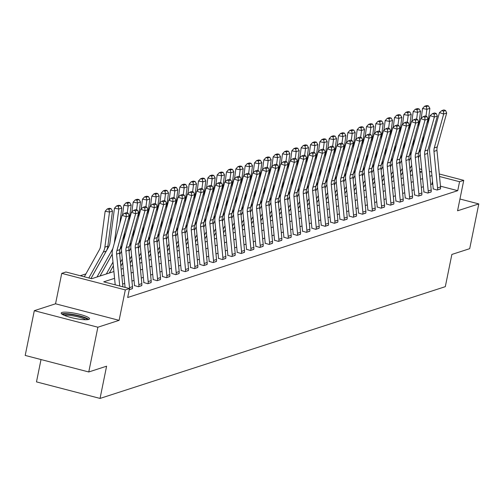 <?xml version="1.0" encoding="UTF-8"?>
<svg xmlns="http://www.w3.org/2000/svg" width="504" height="504" viewBox="0 0 504 504"><rect width="100%" height="100%" fill="white"/><g stroke="black" fill="none" stroke-linecap="round" stroke-linejoin="round"><path stroke-width="0.76" d="M61.967 312.455A14.471 2.526 11.5 0 0 61.186 313.06A14.471 2.526 11.5 0 0 72.752 317.961A14.471 2.526 11.5 0 0 88.767 319.429A14.471 2.526 11.5 0 0 89.548 318.83A14.471 2.526 11.5 0 0 77.981 313.929A14.471 2.526 11.5 0 0 61.967 312.455M41.019 359.547L36.477 381.887L100.044 398.425L445.309 286.669L451.861 254.444L469.696 248.674L478.8 203.918L459.957 199.011M100.044 398.425L106.596 366.2L88.767 371.971L25.2 355.433L34.303 310.678L97.87 327.216L119.114 320.342L125.307 289.907L61.74 273.363L65.93 272.009L91.697 278.718L113.904 271.53M119.114 320.342L55.547 303.799L34.303 310.678M55.547 303.799L61.74 273.363M85.919 273.899L80.249 275.738M88.767 371.971L97.87 327.216M114.572 278.334L103.723 281.843L129.496 288.546L127.676 297.499L457.739 190.663L440.471 186.171M432.791 184.174L430.662 184.382M423.41 186.732L421.325 187.406M414.074 189.75L411.995 190.424M404.737 192.774L402.658 193.448M395.407 195.798L393.322 196.472M386.07 198.815L383.991 199.489M376.734 201.839L374.655 202.513M367.397 204.857L365.318 205.531M358.067 207.881L355.988 208.555M348.73 210.905L346.651 211.579M339.394 213.923L337.315 214.597M330.063 216.947L327.978 217.621M320.727 219.964L318.648 220.639M311.39 222.988L309.311 223.663M302.06 226.012L299.974 226.68M292.723 229.03L290.644 229.704M283.387 232.054L281.308 232.728M274.05 235.072L271.971 235.746M264.72 238.096L262.641 238.77M255.383 241.12L253.304 241.788M246.047 244.138L243.968 244.812M236.716 247.162L234.631 247.836M227.38 250.179L225.301 250.853M218.043 253.203L215.964 253.877M208.713 256.227L206.627 256.895M199.376 259.245L197.297 259.919M190.039 262.269L187.961 262.943M180.709 265.287L178.624 265.961M171.373 268.311L169.294 268.985M162.036 271.335L159.957 272.002M152.699 274.352L150.62 275.026M143.369 277.376L141.29 278.05M134.032 280.394L131.953 281.068M124.696 283.418L122.617 284.092M129.257 289.718L132.426 288.534M134.442 285.529L138.436 286.744L141.763 285.516M143.772 282.511L147.773 283.721L151.093 282.492M153.109 279.487L157.103 280.703L160.43 279.468M162.446 276.469L166.44 277.679L169.766 276.45M171.782 273.445L175.776 274.661L179.096 273.426M181.112 270.421L185.113 271.637L188.433 270.409M190.449 267.404L194.443 268.613L197.77 267.385M199.786 264.38L203.78 265.595L207.1 264.361M209.116 261.362L213.116 262.571L216.436 261.343M218.453 258.338L222.447 259.554L225.773 258.319M227.789 255.314L231.783 256.53L235.11 255.301M237.119 252.296L241.12 253.512L244.44 252.277M246.456 249.272L250.45 250.488L253.777 249.253M255.793 246.254L259.787 247.464L263.113 246.236M265.123 243.23L269.123 244.446L272.443 243.212M274.459 240.206L278.454 241.422L281.78 240.194M283.796 237.189L287.79 238.405L291.117 237.17M293.133 234.165L297.127 235.381L300.447 234.146M302.463 231.147L306.464 232.357L309.784 231.128M311.8 228.123L315.794 229.339L319.12 228.104M321.136 225.099L325.13 226.315L328.451 225.086M330.466 222.081L334.467 223.297L337.787 222.062M339.803 219.057L343.797 220.273L347.124 219.038M349.14 216.04L353.134 217.249L356.46 216.021M358.47 213.016L362.471 214.232L365.791 212.997M367.807 209.992L371.801 211.208L375.127 209.979M377.143 206.974L381.137 208.19L384.464 206.955M386.48 203.95L390.474 205.166L393.794 203.931M395.81 200.932L399.804 202.142L403.131 200.913M405.147 197.908L409.141 199.124L412.467 197.889M414.483 194.884L418.478 196.1L421.798 194.872M423.814 191.867L427.814 193.082L431.134 191.848M433.15 188.843L437.144 190.058L440.471 188.83M439.274 173.987L463.749 180.356L457.556 210.792L478.8 203.918M463.749 180.356L459.56 181.711L439.519 176.501M457.739 190.663L459.56 181.711M129.496 288.546L125.307 289.907M419.511 168.846L421.709 169.42M429.389 171.417L431.594 171.99M419.864 172.494L421.766 171.877L419.756 171.354M121.155 269.18L123.234 268.506M130.492 266.156L132.571 265.488M139.828 263.138L141.907 262.464M149.159 260.114L151.238 259.44M158.495 257.097L160.574 256.423M167.832 254.073L169.911 253.399M177.162 251.049L179.248 250.381M186.499 248.031L188.578 247.357M195.836 245.007L197.914 244.333M205.166 241.989L207.251 241.315M214.502 238.965L216.581 238.291M223.839 235.948L225.918 235.273M233.176 232.924L235.255 232.249M242.506 229.9L244.585 229.226M251.843 226.882L253.922 226.208M261.179 223.858L263.258 223.184M270.509 220.84L272.595 220.166M279.846 217.816L281.925 217.142M289.183 214.792L291.262 214.118M298.513 211.774L300.598 211.1M307.849 208.751L309.928 208.076M317.186 205.733L319.265 205.059M326.516 202.709L328.602 202.035M335.853 199.685L337.932 199.011M345.19 196.667L347.269 195.993M354.526 193.643L356.605 192.969M363.856 190.625L365.935 189.951M373.193 187.601L375.272 186.927M382.53 184.577L384.609 183.903M391.86 181.56L393.945 180.886M401.197 178.536L403.276 177.862M410.533 175.518L412.612 174.844M431.947 175.606L429.868 176.28M422.617 178.624L420.531 179.298M413.28 181.648L411.201 182.322M403.943 184.672L401.864 185.34M394.607 187.69L392.528 188.364M385.276 190.714L383.197 191.388M375.94 193.731L373.861 194.405M366.603 196.755L364.524 197.429M357.273 199.779L355.188 200.447M347.936 202.797L345.857 203.471M338.6 205.821L336.521 206.495M329.269 208.839L327.184 209.513M319.933 211.863L317.854 212.537M310.596 214.887L308.517 215.554M301.26 217.904L299.181 218.578M291.929 220.928L289.85 221.602M282.593 223.946L280.514 224.62M273.256 226.97L271.177 227.644M263.926 229.994L261.841 230.662M254.589 233.012L252.51 233.686M245.253 236.036L243.174 236.71M235.922 239.053L233.837 239.728M226.586 242.078L224.507 242.752M217.249 245.102L215.17 245.769M207.919 248.119L205.834 248.793M198.582 251.143L196.503 251.817M189.246 254.161L187.167 254.835M179.909 257.185L177.83 257.859M170.579 260.203L168.5 260.877M161.242 263.227L159.163 263.901M151.906 266.251L149.827 266.925M142.575 269.268L140.49 269.942M133.239 272.292L131.16 272.966M123.902 275.31L121.823 275.984M431.972 183.96L432.508 181.314M119.719 286.007L116.594 254.111A9.28 8.726 72.1 0 1 116.89 250.62L126.302 216.758L122.081 215.321L112.675 249.184A13.917 13.091 -107.9 0 0 112.228 254.426L115.208 284.829M122.888 286.826L119.587 253.147A9.28 8.726 72.1 0 1 119.883 249.65L129.295 215.788L126.302 216.758L126.12 213.904L128.211 213.224L126.523 212.65L124.431 213.324L126.12 213.904M124.431 213.324L122.081 215.321M129.295 215.788L128.211 213.224M111.044 208.618L109.305 208.303L107.213 208.984L108.952 209.299L111.044 208.618L112.487 211.075L107.869 246.185A13.917 13.091 72.1 0 1 106.243 251.118L90.959 278.523M112.487 211.075L109.494 212.045L104.876 247.155A13.917 13.091 72.1 0 1 103.251 252.088L88.817 277.969M108.952 209.299L109.494 212.045L105.147 211.252L107.213 208.984M84.307 276.791L99.445 249.65A9.28 8.726 -107.9 0 0 100.523 246.362L105.147 211.252M62.88 314.71A12.524 2.186 -168.5 0 1 72.771 314.735A12.524 2.186 -168.5 0 1 87.337 319.681M85.674 319.744A11.598 2.022 11.5 0 0 72.759 315.825A11.598 2.022 11.5 0 0 64.386 315.409M88.736 319.442A14.377 2.507 11.5 0 0 72.431 314.345A14.377 2.507 11.5 0 0 61.69 313.935M129.402 289.668L129.408 289.636A6.495 6.111 -107.9 0 0 129.509 287.633L125.924 251.093A9.28 8.726 72.1 0 1 126.227 247.596L135.633 213.734L131.418 212.297L122.006 246.16A13.917 13.091 -107.9 0 0 121.558 251.401L125.087 287.4M132.394 288.704L132.401 288.666A6.495 6.111 -107.9 0 0 132.502 286.669L128.917 250.123A9.28 8.726 72.1 0 1 129.219 246.626L138.625 212.77L135.633 213.734L135.45 210.88L137.548 210.2L135.859 209.626L133.762 210.307L135.45 210.88M133.762 210.307L131.418 212.297M138.625 212.77L137.548 210.2M138.739 286.65L138.745 286.612A6.495 6.111 -107.9 0 0 138.846 284.615L135.261 248.069A9.28 8.726 72.1 0 1 135.563 244.579L144.969 210.716L140.755 209.28L131.342 243.136A13.917 13.091 -107.9 0 0 130.895 248.377L134.48 284.924A1.859 1.745 72.1 0 1 134.448 285.497L134.404 285.699M141.725 285.68L141.737 285.642A6.495 6.111 -107.9 0 0 141.838 283.645L138.254 247.105A9.28 8.726 72.1 0 1 138.55 243.608L147.962 209.746L144.969 210.716L144.787 207.856L146.878 207.182L145.196 206.608L143.098 207.283L144.787 207.856M143.098 207.283L140.755 209.28M147.962 209.746L146.878 207.182M120.38 205.601L118.642 205.286L116.544 205.96L118.289 206.275L120.38 205.601L121.823 208.058L119.776 223.631M112.203 254.155L100 276.028M112.833 248.598A13.917 13.091 72.1 0 1 112.587 249.064L97.007 276.998M121.823 208.058L118.831 209.021L114.326 243.224M118.289 206.275L118.831 209.021L114.484 208.234L116.544 205.96M91.054 278.548A6.495 6.111 72.1 0 1 91.432 277.729L108.776 246.632A9.28 8.726 -107.9 0 0 109.859 243.338L114.484 208.234M129.717 202.577L127.978 202.262L125.88 202.942L127.619 203.257L129.717 202.577L131.16 205.034L129.106 220.607M121.533 251.131L119.706 254.407M113.343 265.822L109.337 273.004M122.17 245.58A13.917 13.091 72.1 0 1 121.924 246.047L119.858 249.745M112.978 262.08L106.344 273.974M131.16 205.034L128.167 206.004L127.26 212.896M124.702 232.306L123.663 240.2M127.619 203.257L128.167 206.004L123.814 205.21L125.88 202.942M122.535 214.937L123.814 205.21M100.239 275.953A6.495 6.111 72.1 0 1 100.768 274.705L112.203 254.199M148.069 283.626L148.075 283.588A6.495 6.111 -107.9 0 0 148.176 281.591L144.598 245.051A9.28 8.726 72.1 0 1 144.894 241.555L154.306 207.692L150.085 206.256L140.679 240.118A13.917 13.091 -107.9 0 0 140.232 245.36L143.81 281.9A1.859 1.745 72.1 0 1 143.785 282.473L143.741 282.675M151.061 282.656L151.068 282.624A6.495 6.111 -107.9 0 0 151.168 280.627L147.59 244.081A9.28 8.726 72.1 0 1 147.886 240.584L157.298 206.722L154.306 207.692L154.123 204.838L156.215 204.158L154.526 203.584L152.435 204.265L154.123 204.838M152.435 204.265L150.085 206.256M157.298 206.722L156.215 204.158M157.405 280.608L157.412 280.571A6.495 6.111 -107.9 0 0 157.513 278.573L153.934 242.027A9.28 8.726 72.1 0 1 154.23 238.531L163.636 204.668L159.422 203.232L150.009 237.094A13.917 13.091 -107.9 0 0 149.562 242.336L153.147 278.882A1.859 1.745 72.1 0 1 153.115 279.449L153.077 279.651M160.398 279.638L160.404 279.6A6.495 6.111 -107.9 0 0 160.505 277.603L156.92 241.057A9.28 8.726 72.1 0 1 157.223 237.567L166.629 203.704L163.636 204.668L163.453 201.814L165.551 201.14L163.863 200.561L161.771 201.241L163.453 201.814M161.771 201.241L159.422 203.232M166.629 203.704L165.551 201.14M166.742 277.584L166.748 277.547A6.495 6.111 -107.9 0 0 166.849 275.549L163.264 239.003A9.28 8.726 72.1 0 1 163.567 235.513L172.973 201.65L168.758 200.214L159.346 234.077A13.917 13.091 -107.9 0 0 158.899 239.318L162.483 275.858A1.859 1.745 72.1 0 1 162.452 276.431L162.408 276.633M169.735 276.614L169.741 276.583A6.495 6.111 -107.9 0 0 169.842 274.579L166.257 238.039A9.28 8.726 72.1 0 1 166.559 234.543L175.965 200.68L172.973 201.65L172.79 198.797L174.888 198.116L173.2 197.543L171.102 198.217L172.79 198.797M171.102 198.217L168.758 200.214M175.965 200.68L174.888 198.116M139.047 199.559L137.308 199.238L135.217 199.918L136.956 200.233L139.047 199.559L140.49 202.009L138.442 217.589M130.87 248.107L129.043 251.389M122.68 262.798L120.853 266.074M131.506 242.556A13.917 13.091 72.1 0 1 131.254 243.023L129.194 246.721M122.308 259.062L120.487 262.332M140.49 202.009L137.504 202.98L136.59 209.878M134.039 229.282L132.999 237.176M136.956 200.233L137.504 202.98L133.15 202.186L135.217 199.918M131.872 211.913L133.15 202.186M109.576 272.929A6.495 6.111 72.1 0 1 110.105 271.688L113.35 265.866M119.713 254.457L121.54 251.181M148.384 196.535L146.645 196.22L144.553 196.894L146.292 197.215L148.384 196.535L149.827 198.992L147.779 214.565M140.207 245.089L138.38 248.365M132.01 259.781L130.19 263.05M140.837 239.532A13.917 13.091 72.1 0 1 140.591 240.005L138.524 243.703M131.645 256.038L129.818 259.314M149.827 198.992L146.834 199.962L145.927 206.854M143.375 226.258L142.336 234.158M146.292 197.215L146.834 199.962L142.487 199.168L144.553 196.894M141.208 208.889L142.487 199.168M120.859 266.118L122.68 262.849M129.049 251.433L130.876 248.157M157.72 193.511L155.982 193.196L153.884 193.876L155.623 194.191L157.72 193.511L159.163 195.968L157.109 211.548M149.543 242.065L147.71 245.341M141.347 256.757L139.52 260.033M150.173 236.515A13.917 13.091 72.1 0 1 149.927 236.981L147.861 240.679M140.981 253.021L139.154 256.29M159.163 195.968L156.171 196.938L155.263 203.837M152.706 223.241L151.666 231.134M155.623 194.191L156.171 196.938L151.824 196.144L153.884 193.876M150.538 205.871L151.824 196.144M130.19 263.101L132.017 259.825M138.38 248.409L140.207 245.133M167.057 190.493L165.312 190.178L163.22 190.852L164.959 191.167L167.057 190.493L168.5 192.95L166.446 208.524M158.873 239.047L157.046 242.323M150.683 253.739L148.856 257.008M159.51 233.491A13.917 13.091 72.1 0 1 159.258 233.957L157.198 237.661M150.318 249.997L148.491 253.273M168.5 192.95L165.507 193.914L164.6 200.812M162.042 220.216L161.003 228.117M164.959 191.167L165.507 193.914L161.154 193.127L163.22 190.852M159.875 202.847L161.154 193.127M139.526 260.077L141.353 256.807M147.716 245.391L149.543 242.115M176.387 187.469L174.649 187.154L172.557 187.834L174.296 188.149L176.387 187.469L177.83 189.926L175.783 205.506M168.21 236.023L166.383 239.299M160.014 250.715L158.193 253.991M168.84 230.473A13.917 13.091 72.1 0 1 168.594 230.939L166.528 234.637M159.648 246.979L157.821 250.249M177.83 189.926L174.838 190.896L173.93 197.788M171.379 217.199L170.339 225.093M174.296 188.149L174.838 190.896L170.491 190.102L172.557 187.834M169.212 199.83L170.491 190.102M148.863 257.059L150.683 253.783M157.053 242.367L158.88 239.091M185.724 184.451L183.985 184.13L181.887 184.811L183.632 185.126L185.724 184.451L187.167 186.902L185.113 202.482M177.547 232.999L175.72 236.282M169.35 247.691L167.523 250.967M178.177 227.449A13.917 13.091 72.1 0 1 177.931 227.915L175.864 231.613M168.985 243.955L167.158 247.225M187.167 186.902L184.174 187.872L183.267 194.771M180.709 214.175L179.67 222.069M183.632 185.126L184.174 187.872L179.827 187.078L181.887 184.811M178.542 196.806L179.827 187.078M158.193 254.035L160.02 250.759M166.389 239.35L168.216 236.074M195.061 181.427L193.316 181.112L191.224 181.787L192.963 182.108L195.061 181.427L196.503 183.884L194.45 199.458M186.877 229.982L185.05 233.257M178.687 244.673L176.86 247.943M187.513 224.425A13.917 13.091 72.1 0 1 187.261 224.897L185.201 228.596M178.322 240.931L176.494 244.207M196.503 183.884L193.511 184.855L192.604 191.747M190.046 211.151L189.006 219.051M192.963 182.108L193.511 184.855L189.157 184.061L191.224 181.787M187.879 193.782L189.157 184.061M167.53 251.011L169.357 247.741M175.72 236.326L177.547 233.05M204.391 178.41L202.652 178.088L200.561 178.769L202.299 179.084L204.391 178.41L205.834 180.86L203.786 196.44M196.213 226.958L194.387 230.233M188.017 241.649L186.197 244.925M196.85 221.407A13.917 13.091 72.1 0 1 196.598 221.873L194.538 225.572M187.652 237.913L185.831 241.183M205.834 180.86L202.841 181.831L201.934 188.729M199.382 208.133L198.343 216.027M202.299 179.084L202.841 181.831L198.494 181.037L200.561 178.769M197.215 190.764L198.494 181.037M176.866 247.993L178.693 244.717M185.056 233.302L186.883 230.026M213.727 175.386L211.989 175.071L209.891 175.745L211.636 176.066L213.727 175.386L215.17 177.843L213.116 193.416M205.55 223.94L203.723 227.216M197.354 238.631L195.527 241.901M206.18 218.383A13.917 13.091 72.1 0 1 205.934 218.849L203.868 222.554M196.988 234.889L195.161 238.165M215.17 177.843L212.178 178.807L211.271 185.705M208.713 205.109L207.673 213.009M211.636 176.066L212.178 178.807L207.831 178.019L209.891 175.745M206.546 187.74L207.831 178.019M186.197 244.969L188.023 241.7M194.393 230.284L196.22 227.008M223.064 172.362L221.325 172.047L219.227 172.727L220.966 173.042L223.064 172.362L224.507 174.819L222.453 190.399M214.88 220.916L213.053 224.192M206.69 235.607L204.863 238.883M215.517 215.366A13.917 13.091 72.1 0 1 215.265 215.832L213.205 219.53M206.325 231.871L204.498 235.141M224.507 174.819L221.514 175.789L220.607 182.681M218.049 202.091L217.01 209.985M220.966 173.042L221.514 175.789L217.161 174.995L219.227 172.727M215.882 184.722L217.161 174.995M195.533 241.952L197.36 238.676M203.723 227.26L205.55 223.984M232.394 169.344L230.656 169.023L228.564 169.703L230.303 170.018L232.394 169.344L233.837 171.795L231.79 187.375M224.217 217.892L222.39 221.174M216.027 232.583L214.2 235.859M224.853 212.341A13.917 13.091 72.1 0 1 224.601 212.808L222.541 216.506M215.655 228.847L213.835 232.124M233.837 171.795L230.845 172.765L229.937 179.663M227.386 199.067L226.346 206.961M230.303 170.018L230.845 172.765L226.498 171.977L228.564 169.703M225.219 181.698L226.498 171.977M204.87 238.928L206.697 235.651M213.06 224.242L214.887 220.966M241.731 166.32L239.992 166.005L237.901 166.679L239.639 167L241.731 166.32L243.174 168.777L241.126 184.351M233.554 214.874L231.727 218.15M225.357 229.566L223.53 232.835M234.184 209.317A13.917 13.091 72.1 0 1 233.938 209.79L231.871 213.488M224.992 225.823L223.165 229.099M243.174 168.777L240.181 169.747L239.274 176.639M236.722 196.043L235.677 203.944M239.639 167L240.181 169.747L235.834 168.953L237.901 166.679M234.555 178.674L235.834 168.953M214.206 235.904L216.027 232.634M222.396 221.218L224.223 217.942M251.068 163.302L249.329 162.981L247.231 163.661L248.97 163.976L251.068 163.302L252.51 165.753L250.457 181.333M242.884 211.85L241.057 215.126M234.694 226.542L232.867 229.818M243.52 206.3A13.917 13.091 72.1 0 1 243.274 206.766L241.208 210.464M234.328 222.806L232.502 226.076M252.51 165.753L249.518 166.723L248.611 173.622M246.053 193.026L245.013 200.92M248.97 163.976L249.518 166.723L245.164 165.929L247.231 163.661M243.886 175.657L245.164 165.929M223.537 232.886L225.364 229.61M231.727 218.194L233.554 214.918M260.404 160.278L258.659 159.963L256.567 160.637L258.306 160.959L260.404 160.278L261.841 162.735L259.793 178.309M252.221 208.832L250.393 212.108M244.031 223.524L242.203 226.794M252.857 203.276A13.917 13.091 72.1 0 1 252.605 203.742L250.545 207.446M243.659 219.782L241.838 223.058M261.841 162.735L258.854 163.699L257.941 170.598M255.389 190.002L254.35 197.902M258.306 160.959L258.854 163.699L254.501 162.912L256.567 160.637M253.222 172.633L254.501 162.912M232.873 229.862L234.7 226.592M241.063 215.177L242.89 211.901M269.734 157.254L267.996 156.939L265.904 157.62L267.643 157.935L269.734 157.254L271.177 159.711L269.13 175.291M261.557 205.808L259.73 209.084M253.361 220.5L251.54 223.776M262.187 200.258A13.917 13.091 72.1 0 1 261.941 200.724L259.875 204.422M252.995 216.764L251.168 220.034M271.177 159.711L268.185 160.681L267.277 167.574M264.726 186.984L263.687 194.878M267.643 157.935L268.185 160.681L263.838 159.888L265.904 157.62M262.559 169.615L263.838 159.888M242.21 226.844L244.031 223.568M250.4 212.153L252.227 208.877M279.071 154.237L277.332 153.915L275.234 154.596L276.973 154.911L279.071 154.237L280.514 156.687L278.46 172.267M270.894 202.784L269.06 206.067M262.697 217.476L260.87 220.752M271.524 197.234A13.917 13.091 72.1 0 1 271.278 197.7L269.212 201.405M262.332 213.74L260.505 217.016M280.514 156.687L277.521 157.657L276.614 164.556M274.056 183.96L273.017 191.86M276.973 154.911L277.521 157.657L273.174 156.87L275.234 154.596M271.889 166.591L273.174 156.87M251.54 223.82L253.367 220.544M259.73 209.135L261.557 205.859M288.408 151.213L286.663 150.898L284.571 151.572L286.31 151.893L288.408 151.213L289.85 153.67L287.797 169.243M280.224 199.767L278.397 203.043M272.034 214.458L270.207 217.728M280.86 194.21A13.917 13.091 72.1 0 1 280.608 194.683L278.548 198.381M271.669 210.716L269.842 213.992M289.85 153.67L286.858 154.64L285.951 161.532M283.393 180.936L282.353 188.836M286.31 151.893L286.858 154.64L282.505 153.846L284.571 151.572M281.226 163.567L282.505 153.846M260.877 220.796L262.704 217.526M269.067 206.111L270.894 202.835M297.738 148.195L295.999 147.874L293.908 148.554L295.646 148.869L297.738 148.195L299.181 150.646L297.133 166.226M289.561 196.743L287.734 200.019M281.364 211.434L279.544 214.71M290.191 191.192A13.917 13.091 72.1 0 1 289.945 191.659L287.878 195.357M280.999 207.698L279.172 210.968M299.181 150.646L296.188 151.616L295.281 158.514M292.729 177.918L291.69 185.812M295.646 148.869L296.188 151.616L291.841 150.822L293.908 148.554M290.562 160.549L291.841 150.822M270.213 217.778L272.034 214.502M278.403 203.087L280.23 199.811M307.075 145.171L305.336 144.856L303.238 145.53L304.983 145.851L307.075 145.171L308.517 147.628L306.464 163.202M298.897 193.725L297.07 197.001M290.701 208.417L288.874 211.686M299.527 188.168A13.917 13.091 72.1 0 1 299.281 188.635L297.215 192.339M290.336 204.674L288.508 207.95M308.517 147.628L305.525 148.592L304.618 155.49M302.06 174.894L301.02 182.794M304.983 145.851L305.525 148.592L301.178 147.804L303.238 145.53M299.893 157.525L301.178 147.804M279.544 214.754L281.371 211.485M287.74 200.069L289.567 196.793M176.072 274.56L176.079 274.529A6.495 6.111 -107.9 0 0 176.186 272.525L172.601 235.985A9.28 8.726 72.1 0 1 172.897 232.489L182.309 198.626L178.088 197.19L168.683 231.053A13.917 13.091 -107.9 0 0 168.235 236.294L171.814 272.84A1.859 1.745 72.1 0 1 171.788 273.407L171.744 273.609M179.065 273.596L179.071 273.559A6.495 6.111 -107.9 0 0 179.172 271.562L175.594 235.015A9.28 8.726 72.1 0 1 175.89 231.519L185.302 197.662L182.309 198.626L182.127 195.773L184.218 195.092L182.53 194.519L180.438 195.199L182.127 195.773M180.438 195.199L178.088 197.19M185.302 197.662L184.218 195.092M185.409 271.543L185.415 271.505A6.495 6.111 -107.9 0 0 185.516 269.508L181.938 232.961A9.28 8.726 72.1 0 1 182.234 229.471L191.646 195.609L187.425 194.172L178.013 228.029A13.917 13.091 -107.9 0 0 177.566 233.27L181.15 269.816A1.859 1.745 72.1 0 1 181.119 270.39L181.081 270.591M188.401 270.572L188.408 270.535A6.495 6.111 -107.9 0 0 188.509 268.538L184.93 231.998A9.28 8.726 72.1 0 1 185.226 228.501L194.632 194.638L191.646 195.609L191.457 192.749L193.555 192.074L191.867 191.501L189.775 192.175L191.457 192.749M189.775 192.175L187.425 194.172M194.632 194.638L193.555 192.074M194.746 268.519L194.752 268.481A6.495 6.111 -107.9 0 0 194.853 266.484L191.268 229.944A9.28 8.726 72.1 0 1 191.57 226.447L200.976 192.585L196.762 191.148L187.349 225.011A13.917 13.091 -107.9 0 0 186.902 230.252L190.487 266.792A1.859 1.745 72.1 0 1 190.455 267.366L190.417 267.567M197.738 267.548L197.744 267.517A6.495 6.111 -107.9 0 0 197.845 265.52L194.261 228.974A9.28 8.726 72.1 0 1 194.563 225.477L203.969 191.614L200.976 192.585L200.794 189.731L202.892 189.05L201.203 188.477L199.105 189.157L200.794 189.731M199.105 189.157L196.762 191.148M203.969 191.614L202.892 189.05M204.076 265.501L204.088 265.463A6.495 6.111 -107.9 0 0 204.189 263.466L200.605 226.92A9.28 8.726 72.1 0 1 200.901 223.423L210.313 189.567L206.092 188.124L196.686 221.987A13.917 13.091 -107.9 0 0 196.239 227.228L199.817 263.775A1.859 1.745 72.1 0 1 199.792 264.342L199.748 264.543M207.068 264.531L207.075 264.493A6.495 6.111 -107.9 0 0 207.176 262.496L203.597 225.95A9.28 8.726 72.1 0 1 203.893 222.459L213.305 188.597L210.313 189.567L210.13 186.707L212.222 186.033L210.533 185.453L208.442 186.133L210.13 186.707M208.442 186.133L206.092 188.124M213.305 188.597L212.222 186.033M213.412 262.477L213.419 262.439A6.495 6.111 -107.9 0 0 213.52 260.442L209.941 223.896A9.28 8.726 72.1 0 1 210.237 220.406L219.649 186.543L215.428 185.107L206.023 218.969A13.917 13.091 -107.9 0 0 205.575 224.211L209.154 260.751A1.859 1.745 72.1 0 1 209.122 261.324L209.084 261.526M216.405 261.507L216.411 261.475A6.495 6.111 -107.9 0 0 216.512 259.472L212.934 222.932A9.28 8.726 72.1 0 1 213.23 219.435L222.642 185.573L219.649 186.543L219.467 183.689L221.558 183.009L219.87 182.435L217.778 183.109L219.467 183.689M217.778 183.109L215.428 185.107M222.642 185.573L221.558 183.009M222.749 259.453L222.755 259.421A6.495 6.111 -107.9 0 0 222.856 257.424L219.272 220.878A9.28 8.726 72.1 0 1 219.574 217.382L228.98 183.519L224.765 182.083L215.353 215.945A13.917 13.091 -107.9 0 0 214.906 221.187L218.49 257.733A1.859 1.745 72.1 0 1 218.459 258.3L218.421 258.502M225.742 258.489L225.748 258.451A6.495 6.111 -107.9 0 0 225.849 256.454L222.264 219.908A9.28 8.726 72.1 0 1 222.566 216.418L231.972 182.555L228.98 183.519L228.797 180.665L230.895 179.985L229.207 179.411L227.109 180.092L228.797 180.665M227.109 180.092L224.765 182.083M231.972 182.555L230.895 179.985M232.079 256.435L232.092 256.397A6.495 6.111 -107.9 0 0 232.193 254.4L228.608 217.854A9.28 8.726 72.1 0 1 228.904 214.364L238.316 180.501L234.095 179.065L224.689 212.921A13.917 13.091 -107.9 0 0 224.242 218.163L227.821 254.709A1.859 1.745 72.1 0 1 227.795 255.282L227.751 255.484M235.072 255.465L235.084 255.427A6.495 6.111 -107.9 0 0 235.185 253.43L231.601 216.89A9.28 8.726 72.1 0 1 231.897 213.394L241.309 179.531L238.316 180.501L238.134 177.641L240.225 176.967L238.543 176.394L236.445 177.068L238.134 177.641M236.445 177.068L234.095 179.065M241.309 179.531L240.225 176.967M241.416 253.411L241.422 253.373A6.495 6.111 -107.9 0 0 241.523 251.376L237.945 214.836A9.28 8.726 72.1 0 1 238.241 211.34L247.653 177.477L243.432 176.041L234.026 209.903A13.917 13.091 -107.9 0 0 233.579 215.145L237.157 251.685A1.859 1.745 72.1 0 1 237.132 252.258L237.088 252.46M244.409 252.441L244.415 252.409A6.495 6.111 -107.9 0 0 244.516 250.412L240.937 213.866A9.28 8.726 72.1 0 1 241.233 210.37L250.646 176.507L247.653 177.477L247.47 174.623L249.562 173.943L247.874 173.37L245.782 174.05L247.47 174.623M245.782 174.05L243.432 176.041M250.646 176.507L249.562 173.943M250.753 250.393L250.759 250.356A6.495 6.111 -107.9 0 0 250.86 248.359L247.281 211.812A9.28 8.726 72.1 0 1 247.577 208.316L256.983 174.46L252.769 173.017L243.356 206.879A13.917 13.091 -107.9 0 0 242.909 212.121L246.494 248.667A1.859 1.745 72.1 0 1 246.462 249.234L246.424 249.436M253.745 249.423L253.751 249.386A6.495 6.111 -107.9 0 0 253.852 247.388L250.268 210.842A9.28 8.726 72.1 0 1 250.57 207.352L259.976 173.489L256.983 174.46L256.801 171.599L258.899 170.925L257.21 170.346L255.118 171.026L256.801 171.599M255.118 171.026L252.769 173.017M259.976 173.489L258.899 170.925M260.089 247.369L260.096 247.332A6.495 6.111 -107.9 0 0 260.196 245.335L256.612 208.788A9.28 8.726 72.1 0 1 256.914 205.298L266.32 171.436L262.105 169.999L252.693 203.862A13.917 13.091 -107.9 0 0 252.246 209.103L255.83 245.643A1.859 1.745 72.1 0 1 255.799 246.217L255.755 246.418M263.075 246.399L263.088 246.368A6.495 6.111 -107.9 0 0 263.189 244.364L259.604 207.824A9.28 8.726 72.1 0 1 259.9 204.328L269.312 170.465L266.32 171.436L266.137 168.582L268.229 167.901L266.547 167.328L264.449 168.002L266.137 168.582M264.449 168.002L262.105 169.999M269.312 170.465L268.229 167.901M269.419 244.346L269.426 244.314A6.495 6.111 -107.9 0 0 269.527 242.317L265.948 205.771A9.28 8.726 72.1 0 1 266.244 202.274L275.656 168.412L271.435 166.975L262.03 200.838A13.917 13.091 -107.9 0 0 261.582 206.079L265.161 242.626A1.859 1.745 72.1 0 1 265.136 243.193L265.091 243.394M272.412 243.382L272.418 243.344A6.495 6.111 -107.9 0 0 272.519 241.347L268.941 204.8A9.28 8.726 72.1 0 1 269.237 201.31L278.649 167.448L275.656 168.412L275.474 165.558L277.565 164.877L275.877 164.304L273.785 164.984L275.474 165.558M273.785 164.984L271.435 166.975M278.649 167.448L277.565 164.877M278.756 241.328L278.762 241.29A6.495 6.111 -107.9 0 0 278.863 239.293L275.285 202.747A9.28 8.726 72.1 0 1 275.581 199.256L284.993 165.394L280.772 163.958L271.36 197.814A13.917 13.091 -107.9 0 0 270.913 203.055L274.497 239.602A1.859 1.745 72.1 0 1 274.466 240.175L274.428 240.377M281.749 240.358L281.755 240.32A6.495 6.111 -107.9 0 0 281.856 238.323L278.277 201.783A9.28 8.726 72.1 0 1 278.573 198.286L287.979 164.424L284.993 165.394L284.804 162.534L286.902 161.86L285.214 161.286L283.122 161.96L284.804 162.534M283.122 161.96L280.772 163.958M287.979 164.424L286.902 161.86M288.093 238.304L288.099 238.266A6.495 6.111 -107.9 0 0 288.2 236.269L284.615 199.729A9.28 8.726 72.1 0 1 284.918 196.232L294.323 162.37L290.109 160.933L280.697 194.796A13.917 13.091 -107.9 0 0 280.249 200.038L283.834 236.578A1.859 1.745 72.1 0 1 283.802 237.151L283.765 237.352M291.085 237.334L291.091 237.302A6.495 6.111 -107.9 0 0 291.192 235.305L287.608 198.759A9.28 8.726 72.1 0 1 287.91 195.262L297.316 161.4L294.323 162.37L294.141 159.516L296.239 158.836L294.55 158.262L292.452 158.943L294.141 159.516M292.452 158.943L290.109 160.933M297.316 161.4L296.239 158.836M297.423 235.286L297.429 235.248A6.495 6.111 -107.9 0 0 297.536 233.251L293.952 196.705A9.28 8.726 72.1 0 1 294.248 193.208L303.66 159.352L299.439 157.91L290.033 191.772A13.917 13.091 -107.9 0 0 289.586 197.014L293.164 233.56A1.859 1.745 72.1 0 1 293.139 234.127L293.095 234.335M300.416 234.316L300.422 234.278A6.495 6.111 -107.9 0 0 300.523 232.281L296.944 195.735A9.28 8.726 72.1 0 1 297.24 192.244L306.652 158.382L303.66 159.352L303.477 156.492L305.569 155.818L303.881 155.238L301.789 155.919L303.477 156.492M301.789 155.919L299.439 157.91M306.652 158.382L305.569 155.818M306.76 232.262L306.766 232.224A6.495 6.111 -107.9 0 0 306.867 230.227L303.288 193.681A9.28 8.726 72.1 0 1 303.584 190.191L312.997 156.328L308.776 154.892L299.363 188.754A13.917 13.091 -107.9 0 0 298.916 193.996L302.501 230.536A1.859 1.745 72.1 0 1 302.469 231.109L302.432 231.311M309.752 231.292L309.758 231.26A6.495 6.111 -107.9 0 0 309.859 229.257L306.281 192.717A9.28 8.726 72.1 0 1 306.577 189.221L315.989 155.358L312.997 156.328L312.814 153.474L314.906 152.794L313.217 152.221L311.125 152.895L312.814 153.474M311.125 152.895L308.776 154.892M315.989 155.358L314.906 152.794M316.096 229.238L316.103 229.207A6.495 6.111 -107.9 0 0 316.203 227.209L312.619 190.663A9.28 8.726 72.1 0 1 312.921 187.167L322.327 153.304L318.112 151.868L308.7 185.73A13.917 13.091 -107.9 0 0 308.253 190.972L311.837 227.518A1.859 1.745 72.1 0 1 311.806 228.085L311.768 228.287M319.089 228.274L319.095 228.236A6.495 6.111 -107.9 0 0 319.196 226.239L315.611 189.693A9.28 8.726 72.1 0 1 315.913 186.203L325.319 152.34L322.327 153.304L322.144 150.45L324.242 149.77L322.554 149.197L320.456 149.877L322.144 150.45M320.456 149.877L318.112 151.868M325.319 152.34L324.242 149.77M325.426 226.22L325.439 226.183A6.495 6.111 -107.9 0 0 325.54 224.186L321.955 187.639A9.28 8.726 72.1 0 1 322.251 184.149L331.664 150.287L327.442 148.85L318.037 182.713A13.917 13.091 -107.9 0 0 317.589 187.948L321.168 224.494A1.859 1.745 72.1 0 1 321.142 225.067L321.098 225.269M328.419 225.25L328.425 225.212A6.495 6.111 -107.9 0 0 328.532 223.215L324.948 186.675A9.28 8.726 72.1 0 1 325.244 183.179L334.656 149.316L331.664 150.287L331.481 147.426L333.572 146.752L331.89 146.179L329.792 146.853L331.481 147.426M329.792 146.853L327.442 148.85M334.656 149.316L333.572 146.752M334.763 223.196L334.769 223.159A6.495 6.111 -107.9 0 0 334.87 221.162L331.292 184.621A9.28 8.726 72.1 0 1 331.588 181.125L341 147.262L336.779 145.826L327.373 179.689A13.917 13.091 -107.9 0 0 326.926 184.93L330.504 221.47A1.859 1.745 72.1 0 1 330.479 222.043L330.435 222.245M337.756 222.226L337.762 222.195A6.495 6.111 -107.9 0 0 337.863 220.198L334.284 183.651A9.28 8.726 72.1 0 1 334.58 180.155L343.993 146.292L341 147.262L340.817 144.409L342.909 143.728L341.221 143.155L339.129 143.835L340.817 144.409M339.129 143.835L336.779 145.826M343.993 146.292L342.909 143.728M344.1 220.179L344.106 220.141A6.495 6.111 -107.9 0 0 344.207 218.144L340.622 181.597A9.28 8.726 72.1 0 1 340.924 178.101L350.33 144.245L346.116 142.802L336.704 176.665A13.917 13.091 -107.9 0 0 336.256 181.906L339.841 218.453A1.859 1.745 72.1 0 1 339.809 219.026L339.772 219.227M347.092 219.208L347.099 219.171A6.495 6.111 -107.9 0 0 347.199 217.174L343.615 180.627A9.28 8.726 72.1 0 1 343.917 177.137L353.323 143.275L350.33 144.245L350.148 141.385L352.246 140.71L350.557 140.131L348.459 140.811L350.148 141.385M348.459 140.811L346.116 142.802M353.323 143.275L352.246 140.71M353.436 217.155L353.443 217.117A6.495 6.111 -107.9 0 0 353.543 215.12L349.959 178.573A9.28 8.726 72.1 0 1 350.261 175.083L359.667 141.221L355.452 139.784L346.04 173.647A13.917 13.091 -107.9 0 0 345.593 178.888L349.171 215.428A1.859 1.745 72.1 0 1 349.146 216.002L349.102 216.203M356.423 216.184L356.435 216.153A6.495 6.111 -107.9 0 0 356.536 214.15L352.951 177.61A9.28 8.726 72.1 0 1 353.247 174.113L362.659 140.251L359.667 141.221L359.484 138.367L361.576 137.686L359.894 137.113L357.796 137.787L359.484 138.367M357.796 137.787L355.452 139.784M362.659 140.251L361.576 137.686M316.411 142.147L314.672 141.832L312.575 142.512L314.313 142.827L316.411 142.147L317.854 144.604L315.8 160.184M308.228 190.701L306.401 193.977M300.038 205.393L298.211 208.669M308.864 185.151A13.917 13.091 72.1 0 1 308.612 185.617L306.552 189.315M299.672 201.657L297.845 204.926M317.854 144.604L314.861 145.574L313.954 152.466M311.396 171.877L310.357 179.771M314.313 142.827L314.861 145.574L310.508 144.78L312.575 142.512M309.229 154.507L310.508 144.78M288.88 211.737L290.707 208.461M297.07 197.045L298.897 193.769M325.741 139.129L324.003 138.808L321.911 139.488L323.65 139.803L325.741 139.129L327.184 141.586L325.137 157.16M317.564 187.677L315.737 190.959M309.374 202.369L307.547 205.645M318.2 182.127A13.917 13.091 72.1 0 1 317.948 182.593L315.888 186.297M309.002 198.633L307.182 201.909M327.184 141.586L324.192 142.55L323.284 149.449M320.733 168.853L319.693 176.753M323.65 139.803L324.192 142.55L319.845 141.763L321.911 139.488M318.566 151.483L319.845 141.763M298.217 208.713L300.044 205.437M306.407 194.027L308.234 190.751M335.078 136.105L333.339 135.79L331.241 136.464L332.986 136.786L335.078 136.105L336.521 138.562L334.473 154.136M326.901 184.659L325.074 187.935M318.704 199.351L316.877 202.621M327.531 179.103A13.917 13.091 72.1 0 1 327.285 179.575L325.219 183.273M318.339 195.609L316.512 198.885M336.521 138.562L333.528 139.532L332.621 146.425M330.063 165.829L329.024 173.729M332.986 136.786L333.528 139.532L329.181 138.739L331.241 136.464M327.902 148.459L329.181 138.739M307.547 205.689L309.374 202.419M315.743 191.003L317.57 187.727M344.415 133.088L342.676 132.766L340.578 133.447L342.317 133.762L344.415 133.088L345.857 135.538L343.804 151.118M336.231 181.635L334.404 184.911M328.041 196.327L326.214 199.603M336.867 176.085A13.917 13.091 72.1 0 1 336.615 176.551L334.555 180.249M327.676 192.591L325.849 195.861M345.857 135.538L342.865 136.508L341.958 143.407M339.4 162.811L338.36 170.705M342.317 133.762L342.865 136.508L338.512 135.715L340.578 133.447M337.233 145.442L338.512 135.715M316.884 202.671L318.711 199.395M325.074 187.979L326.901 184.703M362.767 214.131L362.773 214.099A6.495 6.111 -107.9 0 0 362.874 212.102L359.295 175.556A9.28 8.726 72.1 0 1 359.591 172.059L369.004 138.197L364.783 136.76L355.377 170.623A13.917 13.091 -107.9 0 0 354.929 175.864L358.508 212.411A1.859 1.745 72.1 0 1 358.483 212.978L358.439 213.179M365.759 213.167L365.765 213.129A6.495 6.111 -107.9 0 0 365.866 211.132L362.288 174.586A9.28 8.726 72.1 0 1 362.584 171.095L371.996 137.233L369.004 138.197L368.821 135.343L370.913 134.662L369.224 134.089L367.132 134.77L368.821 135.343M367.132 134.77L364.783 136.76M371.996 137.233L370.913 134.662M372.103 211.113L372.109 211.075A6.495 6.111 -107.9 0 0 372.21 209.078L368.632 172.532A9.28 8.726 72.1 0 1 368.928 169.042L378.334 135.179L374.119 133.743L364.707 167.605A13.917 13.091 -107.9 0 0 364.26 172.841L367.844 209.387A1.859 1.745 72.1 0 1 367.813 209.96L367.775 210.162M375.096 210.143L375.102 210.105A6.495 6.111 -107.9 0 0 375.203 208.108L371.618 171.568A9.28 8.726 72.1 0 1 371.921 168.071L381.326 134.209L378.334 135.179L378.151 132.319L380.249 131.645L378.561 131.072L376.469 131.746L378.151 132.319M376.469 131.746L374.119 133.743M381.326 134.209L380.249 131.645M381.44 208.089L381.446 208.058A6.495 6.111 -107.9 0 0 381.547 206.054L377.962 169.514A9.28 8.726 72.1 0 1 378.265 166.018L387.671 132.155L383.456 130.719L374.044 164.581A13.917 13.091 -107.9 0 0 373.596 169.823L377.181 206.369A1.859 1.745 72.1 0 1 377.149 206.936L377.105 207.138M384.426 207.119L384.439 207.087A6.495 6.111 -107.9 0 0 384.539 205.09L380.955 168.544A9.28 8.726 72.1 0 1 381.251 165.047L390.663 131.185L387.671 132.155L387.488 129.301L389.586 128.621L387.897 128.048L385.799 128.728L387.488 129.301M385.799 128.728L383.456 130.719M390.663 131.185L389.586 128.621M390.77 205.071L390.776 205.034A6.495 6.111 -107.9 0 0 390.877 203.036L387.299 166.49A9.28 8.726 72.1 0 1 387.595 162.994L397.007 129.137L392.786 127.695L383.38 161.557A13.917 13.091 -107.9 0 0 382.933 166.799L386.511 203.345A1.859 1.745 72.1 0 1 386.486 203.918L386.442 204.12M393.763 204.101L393.769 204.063A6.495 6.111 -107.9 0 0 393.87 202.066L390.291 165.52A9.28 8.726 72.1 0 1 390.587 162.03L400 128.167L397.007 129.137L396.824 126.277L398.916 125.603L397.228 125.023L395.136 125.704L396.824 126.277M395.136 125.704L392.786 127.695M400 128.167L398.916 125.603M400.107 202.047L400.113 202.009A6.495 6.111 -107.9 0 0 400.214 200.012L396.635 163.472A9.28 8.726 72.1 0 1 396.931 159.976L406.344 126.113L402.123 124.677L392.711 158.54A13.917 13.091 -107.9 0 0 392.263 163.781L395.848 200.321A1.859 1.745 72.1 0 1 395.816 200.894L395.779 201.096M403.099 201.077L403.106 201.046A6.495 6.111 -107.9 0 0 403.206 199.042L399.628 162.502A9.28 8.726 72.1 0 1 399.924 159.006L409.33 125.143L406.344 126.113L406.155 123.26L408.253 122.579L406.564 122.006L404.473 122.68L406.155 123.26M404.473 122.68L402.123 124.677M409.33 125.143L408.253 122.579M409.443 199.023L409.45 198.992A6.495 6.111 -107.9 0 0 409.55 196.995L405.966 160.448A9.28 8.726 72.1 0 1 406.268 156.952L415.674 123.089L411.459 121.653L402.047 155.516A13.917 13.091 -107.9 0 0 401.6 160.757L405.185 197.303A1.859 1.745 72.1 0 1 405.153 197.87L405.115 198.072M412.436 198.059L412.442 198.022A6.495 6.111 -107.9 0 0 412.543 196.024L408.958 159.478A9.28 8.726 72.1 0 1 409.261 155.988L418.666 122.126L415.674 123.089L415.491 120.236L417.589 119.555L415.901 118.982L413.803 119.662L415.491 120.236M413.803 119.662L411.459 121.653M418.666 122.126L417.589 119.555M418.774 196.006L418.786 195.968A6.495 6.111 -107.9 0 0 418.887 193.971L415.302 157.424A9.28 8.726 72.1 0 1 415.598 153.934L425.011 120.072L420.79 118.635L411.384 152.498A13.917 13.091 -107.9 0 0 410.936 157.733L414.515 194.279A1.859 1.745 72.1 0 1 414.49 194.853L414.446 195.054M421.766 195.035L421.772 194.998A6.495 6.111 -107.9 0 0 421.873 193.001L418.295 156.46A9.28 8.726 72.1 0 1 418.591 152.964L428.003 119.102L425.011 120.072L424.828 117.212L426.919 116.537L425.231 115.964L423.139 116.638L424.828 117.212M423.139 116.638L420.79 118.635M428.003 119.102L426.919 116.537M428.11 192.982L428.116 192.95A6.495 6.111 -107.9 0 0 428.217 190.947L424.639 154.407A9.28 8.726 72.1 0 1 424.935 150.91L434.347 117.048L430.126 115.611L420.72 149.474A13.917 13.091 -107.9 0 0 420.273 154.715L423.851 191.262A1.859 1.745 72.1 0 1 423.82 191.829L423.782 192.03M431.103 192.011L431.109 191.98A6.495 6.111 -107.9 0 0 431.21 189.983L427.631 153.436A9.28 8.726 72.1 0 1 427.928 149.94L437.34 116.078L434.347 117.048L434.164 114.194L436.256 113.513L434.568 112.94L432.476 113.62L434.164 114.194M432.476 113.62L430.126 115.611M437.34 116.078L436.256 113.513M353.745 130.064L352.006 129.749L349.915 130.423L351.653 130.744L353.745 130.064L355.188 132.52L353.14 148.094M345.568 178.618L343.741 181.894M337.378 193.309L335.551 196.579M346.204 173.061A13.917 13.091 72.1 0 1 345.952 173.527L343.892 177.232M337.006 189.567L335.185 192.843M355.188 132.52L352.201 133.484L351.288 140.383M348.736 159.787L347.697 167.687M351.653 130.744L352.201 133.484L347.848 132.697L349.915 130.423M346.569 142.418L347.848 132.697M326.22 199.647L328.047 196.377M334.41 184.962L336.237 181.686M363.082 127.04L361.343 126.725L359.251 127.405L360.99 127.72L363.082 127.04L364.524 129.496L362.477 145.076M354.904 175.594L353.077 178.87M346.708 190.285L344.887 193.561M355.534 170.043A13.917 13.091 72.1 0 1 355.289 170.509L353.222 174.208M346.343 186.549L344.516 189.819M364.524 129.496L361.532 130.467L360.625 137.359M358.073 156.769L357.034 164.663M360.99 127.72L361.532 130.467L357.185 129.673L359.251 127.405M355.906 139.4L357.185 129.673M335.557 196.629L337.378 193.353M343.747 181.938L345.574 178.662M372.418 124.022L370.679 123.7L368.581 124.381L370.32 124.696L372.418 124.022L373.861 126.479L371.807 142.052M364.241 172.576L362.408 175.852M356.044 187.268L354.218 190.537M364.871 167.019A13.917 13.091 72.1 0 1 364.625 167.486L362.559 171.19M355.679 183.525L353.852 186.801M373.861 126.479L370.868 127.443L369.961 134.341M367.403 153.745L366.364 161.645M370.32 124.696L370.868 127.443L366.521 126.655L368.581 124.381M365.236 136.376L366.521 126.655M344.887 193.605L346.714 190.329M353.077 178.92L354.904 175.644M381.755 120.998L380.01 120.683L377.918 121.363L379.657 121.678L381.755 120.998L383.197 123.455L381.144 139.028M373.571 169.552L371.744 172.828M365.381 184.243L363.554 187.513M374.207 163.995A13.917 13.091 72.1 0 1 373.955 164.468L371.895 168.166M365.016 180.501L363.189 183.777M383.197 123.455L380.205 124.425L379.291 131.317M376.74 150.721L375.701 158.621M379.657 121.678L380.205 124.425L375.852 123.631L377.918 121.363M374.573 133.352L375.852 123.631M354.224 190.581L356.051 187.312M362.414 175.896L364.241 172.62M391.085 117.98L389.346 117.659L387.255 118.339L388.994 118.654L391.085 117.98L392.528 120.431L390.48 136.011M382.908 166.528L381.081 169.81M374.711 181.219L372.891 184.496M383.538 160.978A13.917 13.091 72.1 0 1 383.292 161.444L381.226 165.142M374.346 177.484L372.519 180.753M392.528 120.431L389.535 121.401L388.628 128.299M386.077 147.703L385.037 155.597M388.994 118.654L389.535 121.401L385.188 120.607L387.255 118.339M383.909 130.334L385.188 120.607M363.56 187.564L365.381 184.288M371.75 172.872L373.577 169.596M400.422 114.956L398.683 114.641L396.585 115.315L398.33 115.637L400.422 114.956L401.864 117.413L399.811 132.987M392.244 163.51L390.417 166.786M384.048 178.202L382.221 181.472M392.874 157.954A13.917 13.091 72.1 0 1 392.629 158.42L390.562 162.124M383.683 174.46L381.856 177.736M401.864 117.413L398.872 118.377L397.965 125.275M395.407 144.68L394.367 152.58M398.33 115.637L398.872 118.377L394.525 117.59L396.585 115.315M393.24 127.31L394.525 117.59M372.891 184.54L374.718 181.27M381.087 169.854L382.914 166.578M409.758 111.932L408.013 111.617L405.922 112.297L407.66 112.612L409.758 111.932L411.201 114.389L409.147 129.969M401.575 160.486L399.748 163.762M393.385 175.178L391.558 178.454M402.211 154.936A13.917 13.091 72.1 0 1 401.959 155.402L399.899 159.1M393.019 171.442L391.192 174.712M411.201 114.389L408.209 115.359L407.301 122.258M404.744 141.662L403.704 149.556M407.66 112.612L408.209 115.359L403.855 114.566L405.922 112.297M402.576 124.293L403.855 114.566M382.227 181.522L384.054 178.246M390.417 166.83L392.244 163.554M419.089 108.914L417.35 108.599L415.258 109.273L416.997 109.588L419.089 108.914L420.531 111.371L418.484 126.945M410.911 157.469L409.084 160.745M402.715 172.16L400.894 175.43M411.541 151.912A13.917 13.091 72.1 0 1 411.296 152.378L409.229 156.083M402.349 168.418L400.529 171.694M420.531 111.371L417.539 112.335L416.632 119.234M414.08 138.638L413.041 146.538M416.997 109.588L417.539 112.335L413.192 111.548L415.258 109.273M411.913 121.269L413.192 111.548M391.564 178.498L393.385 175.222M399.754 163.813L401.581 160.537M437.447 189.964L437.453 189.926A6.495 6.111 -107.9 0 0 437.554 187.929L433.969 151.383A9.28 8.726 72.1 0 1 434.272 147.893L443.678 114.03L439.463 112.587L430.051 146.45A13.917 13.091 -107.9 0 0 429.603 151.691L433.188 188.238A1.859 1.745 72.1 0 1 433.156 188.811L433.119 189.013M440.439 188.994L440.446 188.956A6.495 6.111 -107.9 0 0 440.546 186.959L436.962 150.412A9.28 8.726 72.1 0 1 437.264 146.922L446.67 113.06L443.678 114.03L443.495 111.17L445.593 110.496L443.904 109.916L441.806 110.597L443.495 111.17M441.806 110.597L439.463 112.587M446.67 113.06L445.593 110.496M428.425 105.89L426.686 105.575L424.589 106.256L426.334 106.571L428.425 105.89L429.868 108.347L427.814 123.921M420.248 154.445L418.421 157.72M412.051 169.136L410.224 172.412M420.878 148.894A13.917 13.091 72.1 0 1 420.632 149.36L418.566 153.058M411.686 165.394L409.859 168.67M429.868 108.347L426.875 109.318L425.968 116.21M423.41 135.62L422.371 143.514M426.334 106.571L426.875 109.318L422.528 108.524L424.589 106.256M421.243 118.245L422.528 108.524M400.894 175.474L402.721 172.204M409.091 160.789L410.918 157.513M116.594 254.111L119.587 253.147M116.89 250.62L119.883 249.65M107.869 246.185L104.876 247.155M106.243 251.118L103.251 252.088M129.408 289.636L132.401 288.666M125.924 251.093L128.917 250.123M126.227 247.596L129.219 246.626M129.509 287.633L132.502 286.669M138.745 286.612L141.737 285.642M135.261 248.069L138.254 247.105M135.563 244.579L138.55 243.608M138.846 284.615L141.838 283.645M148.075 283.588L151.068 282.624M144.598 245.051L147.59 244.081M144.894 241.555L147.886 240.584M148.176 281.591L151.168 280.627M157.412 280.571L160.404 279.6M153.934 242.027L156.92 241.057M154.23 238.531L157.223 237.567M157.513 278.573L160.505 277.603M166.748 277.547L169.741 276.583M163.264 239.003L166.257 238.039M163.567 235.513L166.559 234.543M166.849 275.549L169.842 274.579M176.079 274.529L179.071 273.559M172.601 235.985L175.594 235.015M172.897 232.489L175.89 231.519M176.186 272.525L179.172 271.562M185.415 271.505L188.408 270.535M181.938 232.961L184.93 231.998M182.234 229.471L185.226 228.501M185.516 269.508L188.509 268.538M194.752 268.481L197.744 267.517M191.268 229.944L194.261 228.974M191.57 226.447L194.563 225.477M194.853 266.484L197.845 265.52M204.088 265.463L207.075 264.493M200.605 226.92L203.597 225.95M200.901 223.423L203.893 222.459M204.189 263.466L207.176 262.496M213.419 262.439L216.411 261.475M209.941 223.896L212.934 222.932M210.237 220.406L213.23 219.435M213.52 260.442L216.512 259.472M222.755 259.421L225.748 258.451M219.272 220.878L222.264 219.908M219.574 217.382L222.566 216.418M222.856 257.424L225.849 256.454M232.092 256.397L235.084 255.427M228.608 217.854L231.601 216.89M228.904 214.364L231.897 213.394M232.193 254.4L235.185 253.43M241.422 253.373L244.415 252.409M237.945 214.836L240.937 213.866M238.241 211.34L241.233 210.37M241.523 251.376L244.516 250.412M250.759 250.356L253.751 249.386M247.281 211.812L250.268 210.842M247.577 208.316L250.57 207.352M250.86 248.359L253.852 247.388M260.096 247.332L263.088 246.368M256.612 208.788L259.604 207.824M256.914 205.298L259.9 204.328M260.196 245.335L263.189 244.364M269.426 244.314L272.418 243.344M265.948 205.771L268.941 204.8M266.244 202.274L269.237 201.31M269.527 242.317L272.519 241.347M278.762 241.29L281.755 240.32M275.285 202.747L278.277 201.783M275.581 199.256L278.573 198.286M278.863 239.293L281.856 238.323M288.099 238.266L291.091 237.302M284.615 199.729L287.608 198.759M284.918 196.232L287.91 195.262M288.2 236.269L291.192 235.305M297.429 235.248L300.422 234.278M293.952 196.705L296.944 195.735M294.248 193.208L297.24 192.244M297.536 233.251L300.523 232.281M306.766 232.224L309.758 231.26M303.288 193.681L306.281 192.717M303.584 190.191L306.577 189.221M306.867 230.227L309.859 229.257M316.103 229.207L319.095 228.236M312.619 190.663L315.611 189.693M312.921 187.167L315.913 186.203M316.203 227.209L319.196 226.239M325.439 226.183L328.425 225.212M321.955 187.639L324.948 186.675M322.251 184.149L325.244 183.179M325.54 224.186L328.532 223.215M334.769 223.159L337.762 222.195M331.292 184.621L334.284 183.651M331.588 181.125L334.58 180.155M334.87 221.162L337.863 220.198M344.106 220.141L347.099 219.171M340.622 181.597L343.615 180.627M340.924 178.101L343.917 177.137M344.207 218.144L347.199 217.174M353.443 217.117L356.435 216.153M349.959 178.573L352.951 177.61M350.261 175.083L353.247 174.113M353.543 215.12L356.536 214.15M362.773 214.099L365.765 213.129M359.295 175.556L362.288 174.586M359.591 172.059L362.584 171.095M362.874 212.102L365.866 211.132M372.109 211.075L375.102 210.105M368.632 172.532L371.618 171.568M368.928 169.042L371.921 168.071M372.21 209.078L375.203 208.108M381.446 208.058L384.439 207.087M377.962 169.514L380.955 168.544M378.265 166.018L381.251 165.047M381.547 206.054L384.539 205.09M390.776 205.034L393.769 204.063M387.299 166.49L390.291 165.52M387.595 162.994L390.587 162.03M390.877 203.036L393.87 202.066M400.113 202.009L403.106 201.046M396.635 163.472L399.628 162.502M396.931 159.976L399.924 159.006M400.214 200.012L403.206 199.042M409.45 198.992L412.442 198.022M405.966 160.448L408.958 159.478M406.268 156.952L409.261 155.988M409.55 196.995L412.543 196.024M418.786 195.968L421.772 194.998M415.302 157.424L418.295 156.46M415.598 153.934L418.591 152.964M418.887 193.971L421.873 193.001M428.116 192.95L431.109 191.98M424.639 154.407L427.631 153.436M424.935 150.91L427.928 149.94M428.217 190.947L431.21 189.983M437.453 189.926L440.446 188.956M433.969 151.383L436.962 150.412M434.272 147.893L437.264 146.922M437.554 187.929L440.546 186.959"/></g></svg>
